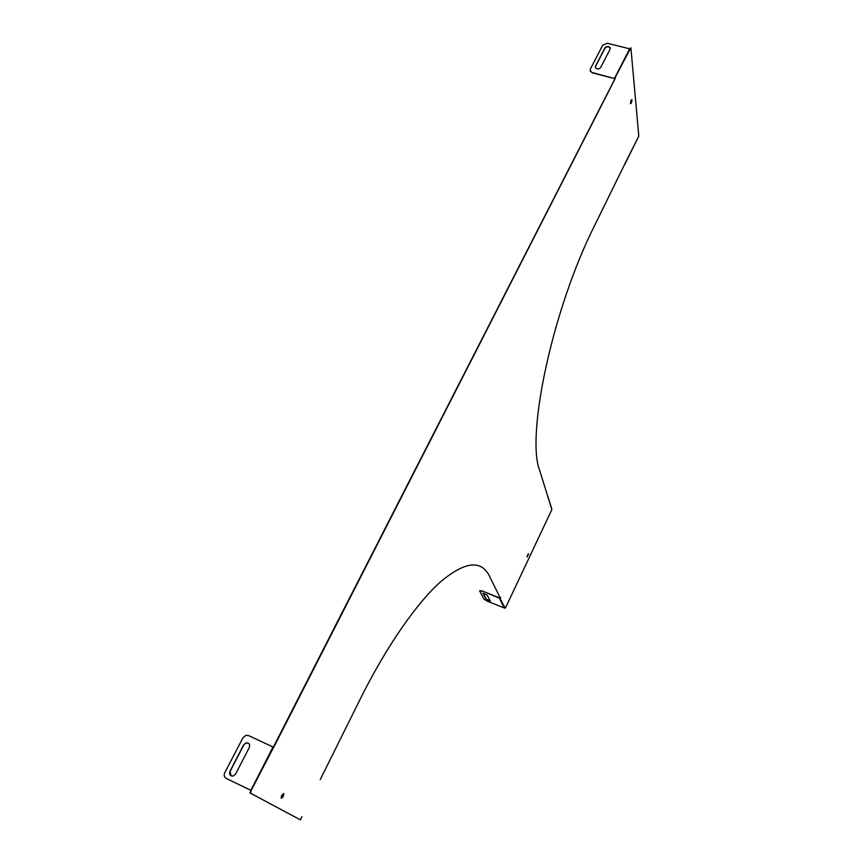 <?xml version="1.0" encoding="UTF-8"?>
<svg xmlns="http://www.w3.org/2000/svg" width="863" height="863" viewBox="0 0 863 863"><rect width="100%" height="100%" fill="white"/><g stroke="black" fill="none" stroke-linecap="round" stroke-linejoin="round"><path stroke-width="1.29" d="M505.211 607.509L505.384 608.102L505.524 607.325L504.628 607.94M489.483 576.16L500.216 597.951L489.483 576.16C481.263 559.58 464.995 561.425 440.68 581.694C416.764 603.01 386.441 646.247 359.99 699.548L320.216 779.645M499.526 597.886L481.953 590.821L499.386 598.188L500.475 598.469L500.691 597.476L500.216 597.951M505.06 607.789L500.001 598.631L500.378 597.649M631.015 100.281L630.4 103.689C631.392 103.431 631.889 102.104 631.899 99.687L631.015 100.281M527.606 554.823L527.11 557.045L528.598 553.841L527.606 554.823M281.64 795.481L283.808 793.755C283.409 796.625 282.492 798.081 281.036 798.102L281.64 795.481M505.384 608.102L551.867 509.569L539.785 470.745C525.729 436.538 552.309 308.878 595.19 224.358L624.629 164.38M629.666 49.914L630.885 47.778L638.803 136.084L624.488 164.52M630.443 48.641L629.71 50.14L628.987 49.169M590.119 70.583L592.234 72.816L613.992 78.425L615.395 77.918L614.65 79.623L274.229 746.322L273.021 748.415L272.32 746.689L248.479 735.535L245.923 735.33L242.956 737.746L224.736 772.795C223.711 775.287 224.218 777.164 226.235 778.437L250.356 790.098L226.235 778.437M301.867 816.732L300.356 819.85L249.903 792.87L273.021 748.415M250.993 791.781L250.335 793.075L300.356 819.85M547.886 496.872L547.725 497.444M250.561 791.576L251.683 789.386M272.762 748.232L614.607 79.45M615.103 77.853L614.575 79.439M630.055 48.544L630.885 47.778M630.4 103.7L631.899 99.687M527.088 556.98L528.318 553.787M283.366 793.496L281.068 798.167M614.974 77.864L629.666 49.957M613.992 78.425L592.191 72.535L590.454 71.381L590.368 69.018L602.784 45.103L607.369 43.269L629.03 48.662M600.68 67.422C599.041 69.288 597.336 69.472 595.589 67.961L595.524 66.106L604.898 48.015C606.581 46.149 608.286 45.987 610.022 47.541L610.044 49.31L600.68 67.422M595.33 67.368L595.524 66.106M595.556 66.386L604.931 48.306C606.613 46.44 608.318 46.278 610.055 47.832L610.26 48.382M613.96 78.145L614.952 77.584L629.278 49.525M272.6 748.135L272.32 746.689M235.577 774.079L249.321 747.487C250.184 744.327 249.083 742.795 246.009 742.892L243.668 744.812L229.914 771.36C229.029 774.64 230.173 776.182 233.344 775.999L235.577 774.079M248.49 743.27L246.182 742.989L243.668 744.812M231.068 775.848L230.087 771.457L243.841 744.92M272.471 748.048L251.403 789.278L250.184 790.012M251.575 789.365L250.356 790.098M490.292 601.123L487.11 595.006L482.935 593.172L486.182 599.472L490.292 601.123M490.26 601.08L486.333 599.17L483.129 593.064M504.283 607.93L487.023 601.069L484.003 599.149L479.688 591.015L481.802 591.133M481.953 590.821L479.666 590.777M499.386 598.188L504.251 608.016M551.651 508.48L548.145 497.347M624.747 164.466L637.714 138.263M500.044 598.652L504.661 607.994"/></g></svg>
